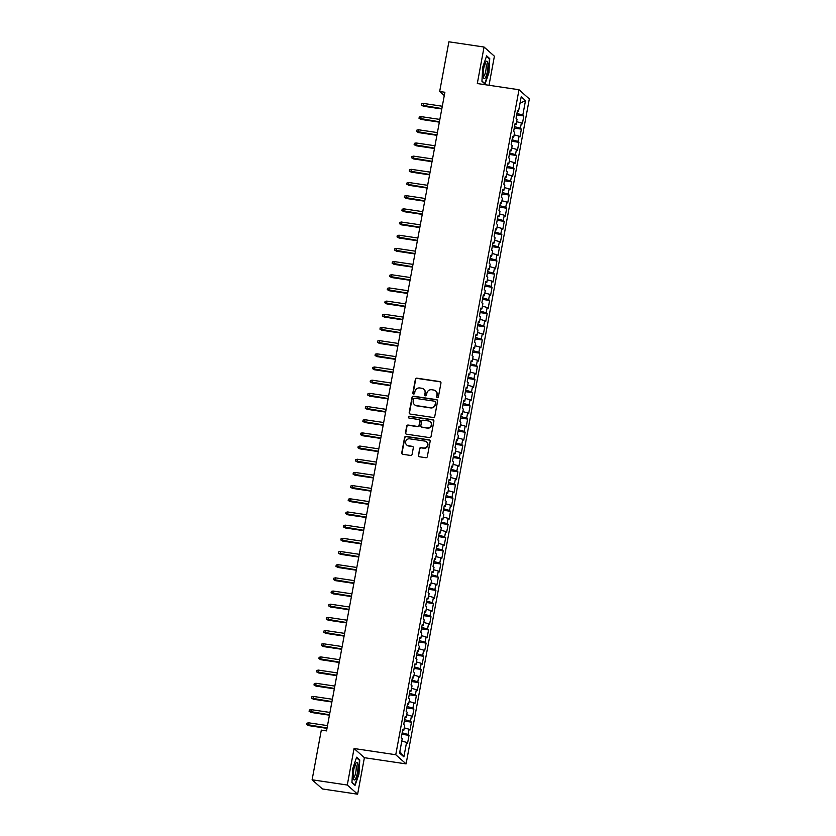 <?xml version="1.0" encoding="UTF-8"?>
<svg xmlns="http://www.w3.org/2000/svg" width="836" height="836" viewBox="0 0 836 836"><rect width="100%" height="100%" fill="white"/><g stroke="black" fill="none" stroke-linecap="round" stroke-linejoin="round"><path stroke-width="1.25" d="M437.343 397.591A0.93 0.899 -48.4 0 0 438.409 396.818L440.959 383.076A1.327 1.275 -48.4 0 0 439.914 381.592L416.892 378.165A1.327 1.275 -48.4 0 0 415.377 379.262L412.827 393.014A0.93 0.899 -48.4 0 0 413.559 394.049A0.93 0.899 -48.4 0 0 414.614 393.275L414.949 391.499A4.253 4.086 -48.4 0 1 419.808 387.967L421.731 388.249A4.253 4.086 -48.4 0 1 425.054 393.004L424.719 394.78A0.93 0.899 -48.4 0 0 425.451 395.815A0.93 0.899 -48.4 0 0 426.517 395.041L426.841 393.265A4.253 4.086 -48.4 0 1 431.7 389.733L433.623 390.025A4.253 4.086 -48.4 0 1 436.946 394.77L436.622 396.546A0.93 0.899 -48.4 0 0 437.343 397.591M418.313 455.265A1.327 1.275 -48.4 0 0 419.348 456.749L425.806 457.71A1.327 1.275 -48.4 0 0 427.332 456.613L430.153 441.345A1.327 1.275 -48.4 0 0 429.119 439.861L406.097 436.434A1.327 1.275 -48.4 0 0 404.572 437.541L401.75 452.809A1.327 1.275 -48.4 0 0 402.785 454.293L410.591 455.453A1.327 1.275 -48.4 0 0 412.106 454.345L413.318 447.814A1.327 1.275 -48.4 0 0 412.273 446.33L408.407 445.755A3.553 3.417 -48.4 0 1 405.941 440.844A3.553 3.417 -48.4 0 1 409.692 438.837L424.845 441.084A3.553 3.417 -48.4 0 1 427.321 445.996A3.553 3.417 -48.4 0 1 423.57 448.012L421.041 447.636A1.327 1.275 -48.4 0 0 419.526 448.733L418.585 455.515A1.327 1.275 -48.4 0 0 418.857 456.571M347.285 785.025L357.62 794.2L364.391 757.698L354.056 748.523L347.285 785.025L312.11 779.789L321.317 730.11L326.531 730.883L444.888 92.263L439.673 91.479L444.282 95.565M354.056 748.523L395.752 754.73L518.999 89.745L529.334 98.92L406.087 763.895L395.752 754.73M489.018 85.282L494.4 56.211L484.065 47.035L477.304 83.537L518.999 89.745M484.065 47.035L448.89 41.8L439.673 91.479M433.267 417.488A1.327 1.275 -48.4 0 0 434.783 416.38L437.615 401.113A1.327 1.275 -48.4 0 0 436.57 399.629L413.548 396.212A1.327 1.275 -48.4 0 0 412.033 397.309L409.201 412.576A1.327 1.275 -48.4 0 0 410.246 414.06L433.267 417.488M433.884 421.229L431.052 436.496A1.327 1.275 -48.4 0 1 429.537 437.604L406.515 434.177A1.327 1.275 -48.4 0 1 405.47 432.693L406.683 426.161A1.327 1.275 -48.4 0 1 408.208 425.054L417.54 426.444A1.327 1.275 -48.4 0 0 419.055 425.336L419.86 421.01A1.327 1.275 -48.4 0 0 418.826 419.526L409.107 418.073A0.93 0.899 -48.4 0 1 408.459 416.788A0.93 0.899 -48.4 0 1 409.441 416.265L432.849 419.745A1.327 1.275 -48.4 0 1 433.884 421.229M516.7 114.908L523.817 115.964L522.824 115.086L525.51 100.592L521.215 96.767L518.529 111.261L517.536 110.383L516.073 118.294L517.066 119.172L516.084 124.439L515.091 123.561L513.628 131.471L514.621 132.349L513.638 137.626L512.646 136.738L511.183 144.649L512.175 145.527L511.204 150.804L510.211 149.916L508.737 157.826L509.73 158.704L508.758 163.981L507.765 163.104L506.302 171.004L507.295 171.882L506.313 177.159L505.32 176.281L503.857 184.181L504.85 185.069L503.868 190.336L502.875 189.458L501.412 197.359L502.405 198.247L501.433 203.514L500.44 202.636L498.977 210.547L499.959 211.424L498.987 216.691L497.995 215.813L496.532 223.724L497.524 224.602L496.542 229.869L495.549 228.991L494.086 236.901L495.079 237.779L494.097 243.046L493.115 242.168L491.641 250.079L492.634 250.957L491.662 256.224L490.669 255.346L489.206 263.256L490.189 264.134L489.217 269.411L488.224 268.523L486.761 276.434L487.754 277.312L486.771 282.589L485.779 281.701L484.316 289.611L485.308 290.489L484.337 295.766L483.344 294.889L481.87 302.789L482.863 303.667L481.891 308.944L480.899 308.066L479.436 315.966L480.428 316.844L479.446 322.121L478.453 321.243L476.99 329.144L477.983 330.032L477.001 335.299L476.008 334.421L474.545 342.321L475.538 343.209L474.566 348.476L473.573 347.598L472.1 355.509L473.092 356.387L472.121 361.654L471.128 360.776L469.665 368.686L470.658 369.564L469.675 374.831L468.682 373.953L467.219 381.864L468.212 382.742L467.23 388.008L466.248 387.131L464.774 395.041L465.767 395.919L464.795 401.196L463.802 400.308L462.339 408.219L463.322 409.097L462.35 414.374L461.357 413.486L459.894 421.396L460.887 422.274L459.904 427.551L458.912 426.663L457.449 434.574L458.441 435.451L457.47 440.729L456.477 439.851L455.003 447.751L455.996 448.629L455.024 453.906L454.032 453.028L452.569 460.929L453.561 461.817L452.579 467.084L451.586 466.206L450.123 474.106L451.116 474.994L450.134 480.261L449.141 479.383L447.678 487.294L448.671 488.172L447.699 493.439L446.706 492.561L445.233 500.471L446.225 501.349L445.254 506.616L444.261 505.738L442.798 513.649L443.791 514.527L442.808 519.793L441.816 518.916L440.353 526.826L441.345 527.704L440.363 532.971L439.381 532.093L437.907 540.004L438.9 540.882L437.928 546.159L436.935 545.271L435.472 553.181L436.455 554.059L435.483 559.336L434.49 558.448L433.027 566.359L434.02 567.236L433.038 572.514L432.045 571.636L430.582 579.536L431.575 580.414L430.592 585.691L429.61 584.813L428.136 592.714L429.129 593.591L428.157 598.869L427.165 597.991L425.702 605.891L426.694 606.779L425.712 612.046L424.719 611.168L423.256 619.068L424.249 619.957L423.267 625.223L422.274 624.346L420.811 632.256L421.804 633.134L420.832 638.401L419.839 637.523L418.366 645.434L419.358 646.312L418.387 651.578L417.394 650.701L415.931 658.611L416.924 659.489L415.941 664.756L414.949 663.878L413.486 671.789L414.478 672.667L413.496 677.944L412.503 677.055L411.04 684.966L412.033 685.844L411.061 691.121L410.068 690.233L408.605 698.144L409.588 699.021L408.616 704.299L407.623 703.41L406.16 711.321L407.153 712.199L406.171 717.476L405.178 716.598L403.715 724.498L404.708 725.376L403.725 730.654L402.743 729.776L401.27 737.676L402.262 738.564L399.577 753.058L403.882 756.873L399.848 751.574M523.817 115.964L522.354 123.874L521.361 122.986L520.389 128.263L514.527 126.623M514.255 128.086L521.382 129.141L520.389 128.263M521.382 129.141L519.908 137.052L518.916 136.163L517.944 141.441L512.081 139.8M511.81 141.263L518.937 142.319L517.944 141.441M518.937 142.319L517.474 150.229L516.481 149.351L515.498 154.618L509.636 152.978M509.375 154.441L516.491 155.496L515.498 154.618M516.491 155.496L515.028 163.407L514.035 162.529L513.053 167.796L507.201 166.165M506.929 167.618L514.046 168.673L513.053 167.796M514.046 168.673L512.583 176.584L511.59 175.706L510.618 180.973L504.756 179.343M504.484 180.795L511.611 181.851L510.618 180.973M511.611 181.851L510.138 189.762L509.145 188.884L508.173 194.151L502.311 192.52M502.039 193.973L509.166 195.039L508.173 194.151M509.166 195.039L507.703 202.939L506.71 202.061L505.728 207.328L499.865 205.698M499.604 207.15L506.72 208.216L505.728 207.328M506.72 208.216L505.257 216.116L504.265 215.239L503.293 220.505L497.43 218.875M497.159 220.328L504.275 221.394L503.293 220.505M504.275 221.394L502.812 229.294L501.819 228.416L500.848 233.693L494.985 232.053M494.713 233.505L501.84 234.571L500.848 233.693M501.84 234.571L500.367 242.471L499.385 241.594L498.402 246.871L492.54 245.23M492.268 246.693L499.395 247.749L498.402 246.871M499.395 247.749L497.932 255.659L496.939 254.771L495.957 260.048L490.105 258.408M489.833 259.871L496.95 260.926L495.957 260.048M496.95 260.926L495.487 268.837L494.494 267.948L493.522 273.226L487.66 271.585M487.388 273.048L494.515 274.103L493.522 273.226M494.515 274.103L493.041 282.014L492.049 281.136L491.077 286.403L485.214 284.762M484.943 286.225L492.07 287.281L491.077 286.403M492.07 287.281L490.607 295.192L489.614 294.314L488.632 299.581L482.769 297.95M482.508 299.403L489.624 300.458L488.632 299.581M489.624 300.458L488.161 308.369L487.169 307.491L486.186 312.758L480.334 311.128M480.063 312.58L487.179 313.636L486.186 312.758M487.179 313.636L485.716 321.546L484.723 320.669L483.751 325.935L477.889 324.305M477.617 325.758L484.744 326.813L483.751 325.935M484.744 326.813L483.271 334.724L482.278 333.846L481.306 339.113L475.444 337.483M475.172 338.935L482.299 340.001L481.306 339.113M482.299 340.001L480.836 347.901L479.843 347.024L478.861 352.29L472.998 350.66M472.737 352.113L479.854 353.179L478.861 352.29M479.854 353.179L478.391 361.079L477.398 360.201L476.426 365.478L470.563 363.838M470.292 365.29L477.408 366.356L476.426 365.478M477.408 366.356L475.945 374.256L474.952 373.378L473.981 378.656L468.118 377.015M467.846 378.468L474.973 379.534L473.981 378.656M474.973 379.534L473.5 387.444L472.518 386.556L471.535 391.833L465.673 390.193M465.401 391.656L472.528 392.711L471.535 391.833M472.528 392.711L471.065 400.622L470.072 399.733L469.09 405.011L463.238 403.37M462.966 404.833L470.083 405.888L469.09 405.011M470.083 405.888L468.62 413.799L467.627 412.911L466.655 418.188L460.793 416.547M460.521 418.01L467.637 419.066L466.655 418.188M467.637 419.066L466.174 426.977L465.182 426.099L464.21 431.366L458.347 429.725M458.076 431.188L465.203 432.243L464.21 431.366M465.203 432.243L463.74 440.154L462.747 439.276L461.765 444.543L455.902 442.913M455.63 444.365L462.757 445.421L461.765 444.543M462.757 445.421L461.294 453.331L460.302 452.454L459.319 457.72L453.467 456.09M453.196 457.543L460.312 458.598L459.319 457.72M460.312 458.598L458.849 466.509L457.856 465.631L456.884 470.898L451.022 469.268M450.75 470.72L457.877 471.786L456.884 470.898M457.877 471.786L456.404 479.686L455.411 478.809L454.439 484.075L448.577 482.445M448.305 483.898L455.432 484.964L454.439 484.075M455.432 484.964L453.969 492.864L452.976 491.986L451.994 497.263L446.131 495.623M445.87 497.075L452.987 498.141L451.994 497.263M452.987 498.141L451.524 506.041L450.531 505.163L449.549 510.441L443.697 508.8M443.425 510.253L450.541 511.318L449.549 510.441M450.541 511.318L449.078 519.219L448.086 518.341L447.114 523.618L441.251 521.977M440.98 523.44L448.106 524.496L447.114 523.618M448.106 524.496L446.633 532.407L445.651 531.518L444.668 536.796L438.806 535.155M438.534 536.618L445.661 537.673L444.668 536.796M445.661 537.673L444.198 545.584L443.205 544.696L442.223 549.973L436.361 548.332M436.099 549.795L443.216 550.851L442.223 549.973M443.216 550.851L441.753 558.761L440.76 557.884L439.788 563.15L433.926 561.51M433.654 562.973L440.771 564.028L439.788 563.15M440.771 564.028L439.308 571.939L438.315 571.061L437.343 576.328L431.48 574.698M431.209 576.15L438.336 577.206L437.343 576.328M438.336 577.206L436.862 585.116L435.88 584.239L434.898 589.505L429.035 587.875M428.763 589.328L435.89 590.383L434.898 589.505M435.89 590.383L434.427 598.294L433.435 597.416L432.452 602.683L426.6 601.053M426.329 602.505L433.445 603.561L432.452 602.683M433.445 603.561L431.982 611.471L430.989 610.593L430.017 615.86L424.155 614.23M423.883 615.683L431.01 616.749L430.017 615.86M431.01 616.749L429.537 624.649L428.544 623.771L427.572 629.038L421.71 627.408M421.438 628.86L428.565 629.926L427.572 629.038M428.565 629.926L427.102 637.826L426.109 636.948L425.127 642.226L419.264 640.585M419.003 642.038L426.12 643.103L425.127 642.226M426.12 643.103L424.657 651.004L423.664 650.126L422.682 655.403L416.83 653.762M416.558 655.215L423.674 656.281L422.682 655.403M423.674 656.281L422.211 664.192L421.219 663.303L420.247 668.581L414.384 666.94M414.113 668.403L421.24 669.458L420.247 668.581M421.24 669.458L419.766 677.369L418.773 676.481L417.801 681.758L411.939 680.117M411.667 681.58L418.794 682.636L417.801 681.758M418.794 682.636L417.331 690.546L416.338 689.658L415.356 694.935L409.494 693.295M409.232 694.758L416.349 695.813L415.356 694.935M416.349 695.813L414.886 703.724L413.893 702.846L412.921 708.113L407.059 706.472M406.787 707.935L413.904 708.991L412.921 708.113M413.904 708.991L412.441 716.901L411.448 716.024L410.476 721.29L404.614 719.66M404.342 721.113L411.469 722.168L410.476 721.29M411.469 722.168L409.995 730.079L409.013 729.201L408.031 734.468L402.168 732.838M401.897 734.29L409.023 735.346L408.031 734.468M409.023 735.346L407.56 743.256L406.568 742.378L403.882 756.873M403.725 730.654L402.565 730.716M406.568 742.378L401.802 741.051M406.171 717.476L405.011 717.539M409.013 729.201L404.248 727.874M408.616 704.299L407.445 704.361M411.448 716.024L406.693 714.686M411.061 691.121L409.891 691.173M413.893 702.846L409.128 701.508M413.496 677.944L412.336 677.996M416.338 689.658L411.573 688.331M415.941 664.756L414.781 664.819M418.773 676.481L414.019 675.154M418.387 651.578L417.216 651.641M421.219 663.303L416.453 661.976M420.832 638.401L419.662 638.464M423.664 650.126L418.899 648.799M423.267 625.223L422.107 625.286M426.109 636.948L421.344 635.621M425.712 612.046L424.542 612.109M428.544 623.771L423.789 622.444M428.157 598.869L426.987 598.931M430.989 610.593L426.224 609.266M430.592 585.691L429.432 585.754M433.435 597.416L428.669 596.089M433.038 572.514L431.878 572.576M435.88 584.239L431.115 582.901M435.483 559.336L434.312 559.399M438.315 571.061L433.56 569.724M437.928 546.159L436.758 546.211M440.76 557.884L435.995 556.546M440.363 532.971L439.203 533.034M443.205 544.696L438.44 543.369M442.808 519.793L441.648 519.856M445.651 531.518L440.885 530.191M445.254 506.616L444.083 506.679M448.086 518.341L443.32 517.014M447.699 493.439L446.529 493.501M450.531 505.163L445.766 503.836M450.134 480.261L448.974 480.324M452.976 491.986L448.211 490.659M452.579 467.084L451.409 467.146M455.411 478.809L450.656 477.481M455.024 453.906L453.854 453.969M457.856 465.631L453.091 464.304M457.47 440.729L456.299 440.791M460.302 452.454L455.536 451.126M459.904 427.551L458.745 427.614M462.747 439.276L457.982 437.939M462.35 414.374L461.179 414.426M465.182 426.099L460.427 424.761M464.795 401.196L463.625 401.249M467.627 412.911L462.862 411.584M467.23 388.008L466.07 388.071M470.072 399.733L465.307 398.406M469.675 374.831L468.515 374.894M472.518 386.556L467.752 385.229M472.121 361.654L470.95 361.716M474.952 373.378L470.198 372.051M474.566 348.476L473.395 348.539M477.398 360.201L472.633 358.874M477.001 335.299L475.841 335.361M479.843 347.024L475.078 345.696M479.446 322.121L478.276 322.184M482.278 333.846L477.523 332.519M481.891 308.944L480.721 309.006M484.723 320.669L479.958 319.342M484.337 295.766L483.166 295.829M487.169 307.491L482.403 306.154M486.771 282.589L485.611 282.652M489.614 294.314L484.849 292.976M489.217 269.411L488.046 269.464M492.049 281.136L487.294 279.799M491.662 256.224L490.492 256.286M494.494 267.948L489.729 266.621M494.097 243.046L492.937 243.109M496.939 254.771L492.174 253.444M496.542 229.869L495.382 229.931M499.385 241.594L494.619 240.266M498.987 216.691L497.817 216.754M501.819 228.416L497.065 227.089M501.433 203.514L500.262 203.576M504.265 215.239L499.5 213.911M503.868 190.336L502.708 190.399M506.71 202.061L501.945 200.734M506.313 177.159L505.153 177.222M509.145 188.884L504.39 187.557M508.758 163.981L507.588 164.044M511.59 175.706L506.825 174.379M511.204 150.804L510.033 150.867M514.035 162.529L509.27 161.191M513.638 137.626L512.478 137.679M516.481 149.351L511.716 148.014M516.084 124.439L514.913 124.501M518.916 136.163L514.161 134.836M518.529 111.261L517.359 111.324M521.361 122.986L516.596 121.659M312.11 779.789L322.445 788.965L357.62 794.2M364.391 757.698L406.087 763.895M525.51 100.592L520.013 103.225M522.824 115.086L516.972 113.445M485.037 84.039L488.955 72.701L489.75 58.604L486.646 55.845L482.727 67.173L481.933 81.27L485.037 84.039M359.762 759.955L356.648 757.197L352.74 768.535L351.935 782.632L355.049 785.391L358.968 774.063L359.762 759.955L358.884 759.83M437.05 397.487A0.93 0.899 -48.4 0 1 436.894 396.797L437.228 395.02A4.253 4.086 -48.4 0 0 435.817 391.102M423.925 389.336A4.253 4.086 -48.4 0 1 425.336 393.254L425.001 395.031A0.93 0.899 -48.4 0 0 425.158 395.721M440.687 382.021A1.327 1.275 -48.4 0 0 440.196 381.833L417.174 378.415A1.327 1.275 -48.4 0 0 415.659 379.513L413.109 393.254A0.93 0.899 -48.4 0 0 413.256 393.944M437.343 400.068A1.327 1.275 -48.4 0 0 436.852 399.88L413.83 396.452A1.327 1.275 -48.4 0 0 412.315 397.56L409.483 412.827A1.327 1.275 -48.4 0 0 409.745 413.872M435.556 402.273A0.93 0.899 -48.4 0 0 434.835 401.238L414.625 398.229A0.93 0.899 -48.4 0 0 413.559 399.002L413.214 400.872A4.253 4.086 -48.4 0 0 416.537 405.627L430.352 407.675A4.253 4.086 -48.4 0 0 435.211 404.154L435.838 402.524A0.93 0.899 -48.4 0 0 435.41 401.583M414.625 404.791A4.253 4.086 -48.4 0 0 416.819 405.868L416.537 405.627M435.838 402.524L435.493 404.394A4.253 4.086 -48.4 0 1 430.634 407.926L416.819 405.868M419.599 419.954A1.327 1.275 -48.4 0 1 420.142 421.25L419.338 425.587A1.327 1.275 -48.4 0 1 417.822 426.694L408.48 425.305A1.327 1.275 -48.4 0 0 406.965 426.402L405.753 432.933A1.327 1.275 -48.4 0 0 406.024 433.988M433.623 420.184A1.327 1.275 -48.4 0 0 433.121 419.996L409.713 416.516A0.93 0.899 -48.4 0 0 408.804 417.979M427.227 427.886A3.553 3.417 -48.4 0 0 430.237 421.762A3.553 3.417 -48.4 0 0 428.513 420.968L423.173 420.174A1.327 1.275 -48.4 0 0 421.657 421.271L420.853 425.608A1.327 1.275 -48.4 0 0 421.887 427.091L427.51 428.136A3.553 3.417 -48.4 0 0 430.373 421.887M421.396 426.903A1.327 1.275 -48.4 0 0 422.17 427.342L421.887 427.091M427.51 428.136L422.17 427.342M426.705 442.014A3.553 3.417 -48.4 0 1 423.842 448.253L421.323 447.877A1.327 1.275 -48.4 0 0 419.797 448.984L418.585 455.515M406.829 445.076A3.553 3.417 -48.4 0 0 408.689 446.006L408.407 445.755M413.047 446.758A1.327 1.275 -48.4 0 0 412.556 446.581L408.689 446.006M429.892 440.3A1.327 1.275 -48.4 0 0 429.401 440.112L406.369 436.685A1.327 1.275 -48.4 0 0 404.854 437.792L402.022 453.049A1.327 1.275 -48.4 0 0 402.294 454.105M488.872 58.468L489.75 58.604M423.444 106.235L421.459 105.117L421.699 103.8L423.382 103.424L423.444 106.235L441.795 108.973M421.459 105.117L441.857 108.607M423.382 103.424L442.296 106.235M420.999 119.412L419.014 118.294L419.264 116.977L420.936 116.601L420.999 119.412L439.349 122.15M419.014 118.294L439.412 121.784M420.936 116.601L439.861 119.412M418.564 132.6L416.579 131.471L416.819 130.155L418.502 129.779L418.564 132.6L436.904 135.327M416.579 131.471L436.977 134.962M418.502 129.779L437.416 132.59M485.11 78.124A8.809 2.059 98.5 0 0 487.942 67.016A8.809 2.059 98.5 0 0 486.05 61.676A8.809 2.059 98.5 0 0 485.915 61.854A8.809 2.059 98.5 0 0 483.542 69.597A8.809 2.059 98.5 0 0 483.553 77.696A8.809 2.059 98.5 0 0 485.11 78.124M483.271 76.264A6.667 1.557 98.5 0 0 483.407 76.316A6.667 1.557 98.5 0 0 484.044 75.951A6.667 1.557 98.5 0 0 486.092 68.73A6.667 1.557 98.5 0 0 485.371 63.128A6.667 1.557 98.5 0 0 485.225 63.139M486.468 56.336L489.373 58.917L488.6 72.575L484.807 83.558L481.944 81.019M355.122 779.476A8.809 2.059 98.5 0 0 357.954 768.368A8.809 2.059 98.5 0 0 356.063 763.038A8.809 2.059 98.5 0 0 355.927 763.205A8.809 2.059 98.5 0 0 353.555 770.959A8.809 2.059 98.5 0 0 353.565 779.058A8.809 2.059 98.5 0 0 355.122 779.476M353.283 777.626A6.667 1.557 98.5 0 0 353.419 777.679A6.667 1.557 98.5 0 0 354.046 777.302A6.667 1.557 98.5 0 0 356.094 770.081A6.667 1.557 98.5 0 0 355.384 764.48A6.667 1.557 98.5 0 0 355.227 764.491M356.481 757.698L359.386 760.269L358.613 773.937L354.819 784.92L351.956 782.381M416.119 145.778L414.133 144.649L414.374 143.332L416.056 142.956L416.119 145.778L434.469 148.505M414.133 144.649L434.532 148.139M416.056 142.956L434.971 145.767M413.674 158.955L411.688 157.826L411.929 156.51L413.611 156.133L413.674 158.955L432.024 161.682M411.688 157.826L432.087 161.317M413.611 156.133L432.525 158.944M411.239 172.132L409.243 171.004L409.494 169.687L411.176 169.311L411.239 172.132L429.579 174.86M409.243 171.004L429.652 174.494M411.176 169.311L430.091 172.122M408.794 185.31L406.808 184.181L407.048 182.865L408.731 182.488L408.794 185.31L427.133 188.037M406.808 184.181L427.206 187.682M408.731 182.488L427.645 185.31M406.348 198.487L404.363 197.359L404.603 196.042L406.286 195.666L406.348 198.487L424.698 201.215M404.363 197.359L424.761 200.859M406.286 195.666L425.2 198.487M403.903 211.665L401.917 210.536L402.168 209.219L403.84 208.843L403.903 211.665L422.253 214.392M401.917 210.536L422.316 214.037M403.84 208.843L422.755 211.665M401.468 224.842L399.472 223.714L399.723 222.397L401.405 222.031L401.468 224.842L419.808 227.57M399.472 223.714L419.881 227.214M401.405 222.031L420.32 224.842M399.023 238.02L397.037 236.901L397.278 235.574L398.96 235.209L399.023 238.02L417.363 240.758M397.037 236.901L417.436 240.392M398.96 235.209L417.875 238.02M396.577 251.197L394.592 250.079L394.832 248.762L396.515 248.386L396.577 251.197L414.928 253.935M394.592 250.079L414.99 253.569M396.515 248.386L415.429 251.197M394.132 264.385L392.147 263.256L392.397 261.94L394.07 261.563L394.132 264.385L412.482 267.112M392.147 263.256L412.545 266.747M394.07 261.563L412.994 264.375M391.697 277.562L389.712 276.434L389.952 275.117L391.635 274.741L391.697 277.562L410.037 280.29M389.712 276.434L410.11 279.924M391.635 274.741L410.549 277.552M389.252 290.74L387.267 289.611L387.507 288.295L389.189 287.918L389.252 290.74L407.602 293.467M387.267 289.611L407.665 293.102M389.189 287.918L408.104 290.729M386.807 303.917L384.821 302.789L385.062 301.472L386.744 301.096L386.807 303.917L405.157 306.645M384.821 302.789L405.22 306.279M386.744 301.096L405.659 303.907M384.372 317.095L382.376 315.966L382.627 314.649L384.299 314.273L384.372 317.095L402.712 319.822M382.376 315.966L402.785 319.467M384.299 314.273L403.224 317.095M381.927 330.272L379.941 329.144L380.181 327.827L381.864 327.451L381.927 330.272L400.266 333M379.941 329.144L400.339 332.644M381.864 327.451L400.778 330.272M379.481 343.45L377.496 342.321L377.736 341.004L379.419 340.628L379.481 343.45L397.831 346.177M377.496 342.321L397.894 345.822M379.419 340.628L398.333 343.45M377.036 356.627L375.05 355.499L375.301 354.182L376.973 353.816L377.036 356.627L395.386 359.355M375.05 355.499L395.449 358.999M376.973 353.816L395.888 356.627M374.601 369.805L372.605 368.686L372.856 367.359L374.538 366.994L374.601 369.805L392.941 372.532M372.605 368.686L393.014 372.177M374.538 366.994L393.453 369.805M372.156 382.982L370.17 381.864L370.411 380.547L372.093 380.171L372.156 382.982L390.496 385.72M370.17 381.864L390.569 385.354M372.093 380.171L391.008 382.982M369.711 396.159L367.725 395.041L367.965 393.725L369.648 393.348L369.711 396.159L388.061 398.897M367.725 395.041L388.123 398.532M369.648 393.348L388.562 396.159M367.265 409.347L365.28 408.219L365.531 406.902L367.203 406.526L367.265 409.347L385.615 412.075M365.28 408.219L385.678 411.709M367.203 406.526L386.117 409.337M364.83 422.525L362.845 421.396L363.085 420.08L364.768 419.703L364.83 422.525L383.17 425.252M362.845 421.396L383.243 424.887M364.768 419.703L383.682 422.514M362.385 435.702L360.4 434.574L360.64 433.257L362.322 432.881L362.385 435.702L380.735 438.43M360.4 434.574L380.798 438.064M362.322 432.881L381.237 435.692M359.94 448.88L357.954 447.751L358.195 446.434L359.877 446.058L359.94 448.88L378.29 451.607M357.954 447.751L378.353 451.241M359.877 446.058L378.792 448.869M357.495 462.057L355.509 460.929L355.76 459.612L357.432 459.236L357.495 462.057L375.845 464.785M355.509 460.929L375.907 464.429M357.432 459.236L376.357 462.057M355.06 475.235L353.074 474.106L353.315 472.789L354.997 472.413L355.06 475.235L373.399 477.962M353.074 474.106L373.473 477.607M354.997 472.413L373.911 475.235M352.614 488.412L350.629 487.284L350.869 485.967L352.552 485.591L352.614 488.412L370.965 491.14M350.629 487.284L371.027 490.784M352.552 485.591L371.466 488.412M350.169 501.59L348.184 500.461L348.424 499.144L350.106 498.778L350.169 501.59L368.519 504.317M348.184 500.461L368.582 503.962M350.106 498.778L369.021 501.59M347.734 514.767L345.738 513.649L345.989 512.322L347.671 511.956L347.734 514.767L366.074 517.505M345.738 513.649L366.147 517.139M347.671 511.956L366.586 514.767M345.289 527.944L343.303 526.826L343.544 525.51L345.226 525.133L345.289 527.944L363.629 530.682M343.303 526.826L363.702 530.317M345.226 525.133L364.141 527.944M342.844 541.132L340.858 540.004L341.098 538.687L342.781 538.311L342.844 541.132L361.194 543.86M340.858 540.004L361.256 543.494M342.781 538.311L361.695 541.122M340.398 554.31L338.413 553.181L338.664 551.865L340.336 551.488L340.398 554.31L358.748 557.037M338.413 553.181L358.811 556.672M340.336 551.488L359.25 554.299M337.963 567.487L335.967 566.359L336.218 565.042L337.901 564.666L337.963 567.487L356.303 570.215M335.967 566.359L356.376 569.849M337.901 564.666L356.815 567.477M335.518 580.665L333.533 579.536L333.773 578.219L335.455 577.843L335.518 580.665L353.858 583.392M333.533 579.536L353.931 583.026M335.455 577.843L354.37 580.654M333.073 593.842L331.087 592.714L331.328 591.397L333.01 591.021L333.073 593.842L351.423 596.57M331.087 592.714L351.486 596.214M333.01 591.021L351.925 593.842M330.628 607.02L328.642 605.891L328.893 604.574L330.565 604.198L330.628 607.02L348.978 609.747M328.642 605.891L349.04 609.392M330.565 604.198L349.49 607.02M328.193 620.197L326.207 619.068L326.448 617.752L328.13 617.376L328.193 620.197L346.532 622.924M326.207 619.068L346.606 622.569M328.13 617.376L347.045 620.197M325.747 633.375L323.762 632.246L324.002 630.929L325.685 630.563L325.747 633.375L344.098 636.102M323.762 632.246L344.16 635.747M325.685 630.563L344.599 633.375M323.302 646.552L321.317 645.434L321.557 644.107L323.239 643.741L323.302 646.552L341.652 649.29M321.317 645.434L341.715 648.924M323.239 643.741L342.154 646.552M320.867 659.729L318.871 658.611L319.122 657.295L320.794 656.918L320.867 659.729L339.207 662.467M318.871 658.611L339.28 662.102M320.794 656.918L339.719 659.729M318.422 672.917L316.436 671.789L316.677 670.472L318.359 670.096L318.422 672.917L336.762 675.645M316.436 671.789L336.835 675.279M318.359 670.096L337.274 672.907M315.977 686.095L313.991 684.966L314.231 683.649L315.914 683.273L315.977 686.095L334.327 688.822M313.991 684.966L334.39 688.456M315.914 683.273L334.828 686.084M313.531 699.272L311.546 698.144L311.797 696.827L313.469 696.451L313.531 699.272L331.882 702M311.546 698.144L331.944 701.634M313.469 696.451L332.383 699.262M311.096 712.45L309.101 711.321L309.351 710.004L311.034 709.628L311.096 712.45L329.436 715.177M309.101 711.321L329.509 714.811M311.034 709.628L329.948 712.439M308.651 725.627L306.666 724.498L306.906 723.182L308.589 722.806L308.651 725.627L326.991 728.355M306.666 724.498L327.064 727.989M308.589 722.806L327.503 725.617"/></g></svg>
